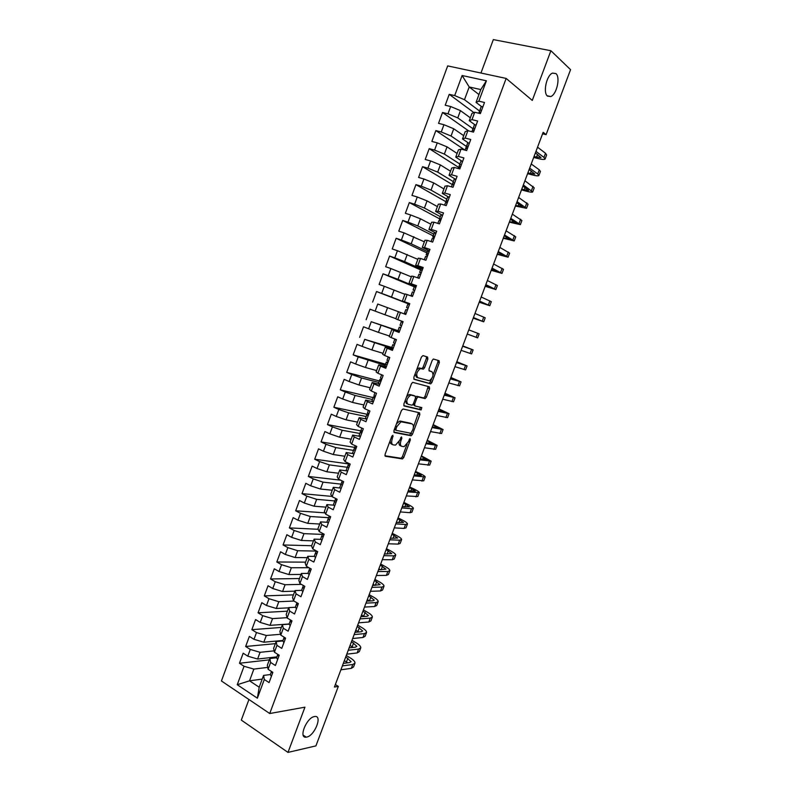 <?xml version="1.0" encoding="UTF-8"?>
<svg xmlns="http://www.w3.org/2000/svg" width="792" height="792" viewBox="0 0 792 792"><rect width="100%" height="100%" fill="white"/><g stroke="black" fill="none" stroke-linecap="round" stroke-linejoin="round"><path stroke-width="1.19" d="M392.911 435.253L391.802 436.323L385.031 454.43L385.367 456.281L402.494 458.915L403.791 457.42L410.395 439.808L410.008 438.54L408.266 441.857L404.177 446.609L401.96 446.421C400.287 445.777 399.97 443.817 401.009 440.52L401.871 438.214L401.475 436.927L399.703 440.283L395.555 445.094L393.268 444.896C391.545 444.243 391.208 442.253 392.258 438.917L392.911 435.253M547.49 96.119L550.777 96.555C556.667 94.545 560.597 77.279 555.944 73.597L552.529 73.102C546.559 75.2 542.768 92.733 547.49 96.119M306.712 737.085C314.721 735.778 322.809 715.117 314.761 716.503L314.424 716.552C306.504 717.592 298.168 738.54 306.217 737.164L306.712 737.085M427.848 359.043L427.591 357.053L422.987 355.588L421.423 357.024L413.83 377.358L414.117 379.328L430.719 383.853L431.917 382.437L439.332 362.667L439.085 360.707L433.373 359.014L432.194 360.419L428.987 368.983L429.254 370.943L431.937 371.745C433.917 374.666 433.085 377.665 429.432 380.724L417.849 377.725C415.77 374.794 416.592 371.745 420.334 368.597L423.423 369.092L424.621 367.666L427.848 359.043L426.373 358.469L426.373 356.667M542.589 133.799L546.094 134.65L543.154 132.294L334.412 687.03L338.323 686.397L335.353 684.536M546.094 134.65L570.567 69.666L550.895 50.728L493.337 39.6L480.962 73.032M248.935 699.504L241.303 720.106L287.991 752.4L304.94 707.177L269.726 713.523L506.157 78.428L532.283 100.406L550.895 50.728M287.991 752.4L315.929 745.886L338.323 686.397M403.039 408.979L401.455 410.474L393.921 430.65L394.238 432.541L411.206 435.758L412.464 434.283L419.829 414.662L419.562 412.79L403.039 408.979M403.861 404.059L411.424 383.803L412.652 382.348L429.304 386.793L429.561 388.714L426.393 397.148L425.185 398.584L418.008 396.94L416.78 398.386L414.662 404.049L414.949 405.959L421.799 407.593L421.126 409.919L404.158 405.989L403.861 404.059M269.726 713.523L221.433 680.971L447.688 65.894L506.157 78.428M262.221 679.091L249.53 680.823L259.202 687.218L257.37 698.197L264.31 679.506L269.062 682.605L272.864 672.358L268.102 669.289L270.626 662.458L275.408 665.518L279.22 655.241L274.428 652.222L276.962 645.381L281.764 648.381L285.595 638.085L280.774 635.115L283.318 628.254L288.149 631.204L291.981 620.878L287.14 617.958L289.684 611.087L294.545 613.988L298.386 603.633L293.515 600.762L296.069 593.871L300.95 596.722L304.811 586.347L299.911 583.526L302.475 576.616L307.385 579.417L311.246 569.012L306.326 566.25L308.89 559.32L313.82 562.063L317.701 551.638L312.751 548.925L315.325 541.976L320.285 544.668L324.166 534.214L319.196 531.551L321.77 524.591L326.759 527.234L330.65 516.75L325.651 514.147L328.235 507.167L333.254 509.751L337.154 499.237L332.125 496.683L334.719 489.694L339.758 492.228L343.678 481.685L338.62 479.19L341.213 472.171L346.292 474.655L350.212 464.092L345.124 461.637L347.738 454.608L352.826 457.033L356.766 446.44L351.648 444.055L354.262 437.006L359.39 439.372L363.33 428.759L358.192 426.423L360.815 419.354L365.963 421.671L369.923 411.028L364.746 408.741L367.379 401.653L372.557 403.92L376.517 393.248L371.319 391.02L373.963 383.912L379.17 386.12L383.14 375.418L377.913 373.25L380.556 366.132L385.793 368.28L389.773 357.548L384.526 355.43L387.169 348.292L392.436 350.391L396.426 339.639L391.149 337.57L393.802 330.422L399.099 332.462L403.098 321.671L397.792 319.671L400.455 312.493L405.771 314.474L409.791 303.663L404.445 301.722L407.118 294.525L412.474 296.455L416.493 285.615L411.127 283.724L413.8 276.507L419.176 278.378L423.215 267.508L417.82 265.676L420.502 258.449L425.908 260.261L429.957 249.361L424.532 247.589L427.215 240.342L432.66 242.095L436.709 231.175L431.254 229.452L433.957 222.186L439.421 223.879L443.49 212.929L438.006 211.266L440.708 203.98L446.203 205.623L450.282 194.644L444.767 193.04L447.47 185.734L453.004 187.308L457.093 176.309L451.549 174.755L454.262 167.439L459.815 168.953L463.914 157.925L458.34 156.43L461.063 149.094L466.656 150.559L470.765 139.491L465.161 138.065L467.884 130.7L473.507 132.106L477.625 121.008L471.992 119.641L474.725 112.256L480.378 113.602L484.506 102.485L478.843 101.168L476.042 102.406L480.803 89.565L469.201 86.971L464.488 99.713L479.536 111.009M257.37 698.197L237.244 684.724L244.055 666.26L253.866 669.101L267.736 667.389M269.349 659.845L239.471 663.26L244.055 666.26M239.471 663.26L243.174 653.202L247.787 656.172L250.272 649.44L260.083 652.311L274.141 650.846M275.359 643.658L245.649 646.49L250.272 649.44M245.649 646.49L249.371 636.402L254.004 639.322L256.489 632.57L266.3 635.481L280.576 634.283M281.368 627.432L251.856 629.67L256.489 632.57M251.856 629.67L255.578 619.562L260.231 622.433L262.736 615.671L272.547 618.611L287.06 617.681M287.397 611.167L258.063 612.81L262.736 615.671M258.063 612.81L261.805 602.682L266.488 605.504L268.993 598.722L278.804 601.702L293.981 601.039M293.446 594.871L264.3 595.911L268.993 598.722M264.3 595.911L268.043 585.753L272.755 588.525L275.26 581.724L285.07 584.743L301.386 584.377M299.505 578.526L270.547 578.972L275.26 581.724M270.547 578.972L274.299 568.795L279.031 571.517L281.546 564.696L291.357 567.755L308.949 567.725M305.573 562.142L276.804 561.993L281.546 564.696M276.804 561.993L280.566 551.786L285.328 554.459L287.852 547.618L297.663 550.717L316.156 551.083M311.662 545.728L283.081 544.965L287.852 547.618M283.081 544.965L286.853 534.729L291.644 537.352L294.169 530.501L303.98 533.64L322.344 534.402M318.176 529.294L289.377 527.898L294.169 530.501M289.377 527.898L293.159 517.641L297.97 520.215L300.505 513.345L310.315 516.513L328.551 517.681M325.007 512.85L295.683 510.791L300.505 513.345M295.683 510.791L299.475 500.504L304.306 503.029L306.851 496.138L316.661 499.346L334.778 500.93M331.977 496.416L302.009 493.644L306.851 496.138M302.009 493.644L305.811 483.328L310.672 485.793L313.216 478.893L323.027 482.14L341.015 484.13M340.619 480.18L308.345 476.447L313.216 478.893M308.345 476.447L312.157 466.112L317.048 468.527L319.602 461.607L329.403 464.894L347.262 467.28M350.193 464.142L314.701 459.212L319.602 461.607M314.701 459.212L318.523 448.846L323.433 451.212L325.997 444.272L335.808 447.599L353.529 450.4M356.311 447.658L321.067 441.926L325.997 444.272M321.067 441.926L324.898 431.541L329.848 433.848L332.412 426.898L342.213 430.264L359.845 433.481M362.102 431.076L327.462 424.601L332.412 426.898M327.462 424.601L331.294 414.186L336.263 416.453L338.837 409.474L348.648 412.88L366.112 416.513M366.963 414.236L333.858 407.237L338.837 409.474M333.858 407.237L337.709 396.802L342.708 399L345.282 392.01L355.093 395.455L372.458 399.514M373.131 397.604L340.283 389.832L345.282 392.01M340.283 389.832L344.144 379.358L349.163 381.516L351.747 374.507L361.548 377.992L378.784 382.467M379.328 380.932L346.718 372.379L351.747 374.507M346.718 372.379L350.589 361.885L355.628 363.983L358.222 356.954L385.13 365.379M385.526 364.211L353.163 354.875L358.222 356.954M353.163 354.875L357.043 344.362L362.122 346.401L364.716 339.362L391.486 348.252M391.753 347.46L364.716 339.362M359.637 337.333L363.518 326.789L368.627 328.779L371.23 321.72L399.416 331.61M398.119 330.709L371.23 321.72M366.122 319.75L370.012 309.177L375.141 311.117L377.754 304.039L405.791 314.434L377.754 304.039M372.616 302.118L376.527 291.525L381.685 293.406L384.298 286.308L404.89 294.297M415.81 287.456L383.051 273.824L379.13 284.447L384.298 286.308M383.051 273.824L388.238 275.656L390.862 268.538L411.365 276.853M422.087 270.547L389.595 256.073L385.664 266.726L390.862 268.538M389.595 256.073L394.802 257.845L397.435 250.718L417.849 259.36M426.858 252.886L396.148 238.283L392.218 248.965L397.435 250.718M396.148 238.283L401.395 240.006L404.029 232.858L424.354 241.817M433.184 235.868L402.732 220.453L398.782 231.155L404.029 232.858M402.732 220.453L407.999 222.116L410.642 214.949L420.443 218.79L430.868 224.235M439.52 218.8L409.325 202.574L405.365 213.305L410.642 214.949M409.325 202.574L414.622 204.178L417.275 196.99L427.066 200.881L437.402 206.613M446.025 201.782L415.929 184.645L411.959 195.406L417.275 196.99M415.929 184.645L421.255 186.199L423.918 178.992L433.709 182.922L443.956 188.941M452.43 184.665L422.552 166.676L418.582 177.458L423.918 178.992M422.552 166.676L427.908 168.171L430.581 160.944L440.372 164.914L450.529 171.23M460.073 168.28L429.195 148.658L425.215 159.469L430.581 160.944M429.195 148.658L434.58 150.094L437.253 142.847L447.044 146.867L457.113 153.47M467.438 148.441L465.597 148.629L465.013 150.124L435.857 130.591L431.858 141.431L437.253 142.847M435.857 130.591L441.273 131.977L443.946 124.71L453.737 128.769L463.706 135.67M468.626 130.888L442.53 112.484L438.53 123.354L443.946 124.71M442.53 112.484L447.975 113.8L450.658 106.524L460.449 110.623L470.329 117.82M473.883 112.603L449.232 94.327L445.213 105.227L450.658 106.524M449.232 94.327L454.697 95.594L462.112 75.507L486.397 80.804L478.843 101.168M474.863 124.74L469.26 120.691L471.973 113.385L474.725 112.256M471.992 119.641L469.26 120.691M478.952 94.545L469.201 86.971L462.112 75.507M454.697 95.594L464.488 99.713M468.28 142.906L462.498 138.937L465.201 131.64L467.884 130.7M465.161 138.065L462.498 138.937M460.449 110.623L457.766 117.889L472.953 128.73M447.975 113.8L457.766 117.889M461.766 161.043L455.747 157.133L458.449 149.866L461.063 149.094M458.34 156.43L455.747 157.133M453.737 128.769L451.064 136.016L466.419 146.421M441.273 131.977L451.064 136.016M455.351 179.17L449.024 175.289L451.707 168.033L454.262 167.439M451.549 174.755L449.024 175.289M447.044 146.867L444.371 154.094L459.875 164.043M434.58 150.094L444.371 154.094M449.074 197.307L442.302 193.387L444.985 186.16L447.47 185.734M444.767 193.04L442.302 193.387M440.372 164.914L437.699 172.121L453.351 181.635M427.908 168.171L437.699 172.121M442.619 215.275L435.61 211.454L438.283 204.227L440.708 203.98M438.006 211.266L435.61 211.454M433.709 182.922L431.046 190.11L446.807 199.158M421.255 186.199L431.046 190.11M436.006 233.086L428.927 229.462L431.6 222.265L433.957 222.186M431.254 229.452L428.927 229.462M427.066 200.881L424.413 208.048L440.312 216.661M414.622 204.178L424.413 208.048M429.403 250.856L422.275 247.431L424.938 240.243L427.215 240.342M424.532 247.589L422.275 247.431M420.443 218.79L417.79 225.948L433.828 234.115M407.999 222.116L417.79 225.948M422.819 268.577L415.622 265.35L418.285 258.182L420.502 258.449M417.82 265.676L415.622 265.35M413.83 236.66L411.187 243.797L427.393 251.539M401.395 240.006L411.187 243.797M416.255 286.258L408.999 283.229L411.652 276.081L413.8 276.507M411.127 283.724L408.999 283.229M407.237 254.48L404.603 261.598L420.948 268.904M394.802 257.845L404.603 261.598M409.702 303.89L402.385 301.059L405.029 293.931L407.118 294.525M404.445 301.722L402.385 301.059M400.663 272.26L398.039 279.358L416.028 286.862M388.238 275.656L398.039 279.358M405.781 314.454L398.425 311.731L395.792 318.839L397.792 319.671M400.455 312.493L398.425 311.731M394.099 289.991L391.486 297.069L409.622 304.108M381.685 293.406L391.486 297.069M399.257 332.016L391.842 329.492L389.218 336.58L391.149 337.57M393.802 330.422L391.842 329.492M387.555 307.682L384.952 314.741L395.861 318.661M375.141 311.117L384.952 314.741M392.753 349.539L385.278 347.203L382.655 354.272L384.526 355.43M387.169 348.292L385.278 347.203M381.031 325.324L378.428 332.373L389.426 336.006M368.627 328.779L378.428 332.373M386.258 367.013L378.725 364.865L376.111 371.923L377.913 373.25M380.556 366.132L378.725 364.865M374.527 342.926L371.923 349.955L383.011 353.311M362.122 346.401L371.923 349.955M379.784 384.447L372.19 382.496L369.587 389.525L371.319 391.02M373.963 383.912L372.19 382.496M368.032 360.479L365.439 367.488L376.616 370.567M355.628 363.983L365.439 367.488M373.329 401.841L365.676 400.069L363.073 407.088L364.746 408.741M367.379 401.653L365.676 400.069M361.548 377.992L358.964 384.981L370.23 387.793M349.163 381.516L358.964 384.981M368.785 414.087L367.003 414.107L365.488 418.255L366.894 419.166L359.172 417.602L356.578 424.611L358.192 426.423M360.815 419.354L359.172 417.602M355.093 395.455L352.509 402.435L363.855 404.969M342.708 399L352.509 402.435M360.023 436.412L352.688 435.095L350.094 442.075L351.648 444.055M354.262 437.006L352.688 435.095M348.648 412.88L346.074 419.839L357.509 422.096M336.263 416.453L346.074 419.839M353.262 453.628L346.213 452.539L343.639 459.508L345.124 461.637M347.738 454.608L346.213 452.539M342.213 430.264L339.649 437.204L351.163 439.194M329.848 433.848L339.649 437.204M346.619 470.834L339.768 469.943L337.184 476.893L338.62 479.19M341.213 472.171L339.768 469.943M335.808 447.599L333.244 454.519L344.847 456.242M323.433 451.212L333.244 454.519M340.055 488.011L333.333 487.308L330.759 494.238L332.125 496.683M334.719 489.694L333.333 487.308M329.403 464.894L326.849 471.794L338.54 473.25M317.048 468.527L326.849 471.794M333.561 505.157L326.908 504.623L324.344 511.533L325.651 514.147M328.235 507.167L326.908 504.623M323.027 482.14L320.483 489.03L332.244 490.218M310.672 485.793L320.483 489.03M327.106 522.274L320.503 521.888L317.948 528.789L319.196 531.551M321.77 524.591L320.503 521.888M316.661 499.346L314.117 506.217L325.977 507.147M304.306 503.029L314.117 506.217M320.691 539.352L314.117 539.124L311.563 546.005L312.751 548.925M315.325 541.976L314.117 539.124M310.315 516.513L307.781 523.363L319.711 524.027M297.97 520.215L307.781 523.363M314.305 556.39L307.742 556.311L305.197 563.171L306.326 566.25M308.89 559.32L307.742 556.311M303.98 533.64L301.445 540.471L313.464 540.867M291.644 537.352L301.445 540.471M307.959 573.388L301.386 573.448L298.851 580.298L299.911 583.526M302.475 576.616L301.386 573.448M297.663 550.717L295.139 557.538L307.237 557.667M285.328 554.459L295.139 557.538M301.633 590.347L295.05 590.555L292.515 597.376L293.515 600.762M296.069 593.871L295.05 590.555M291.357 567.755L288.842 574.556L301.019 574.428M279.031 571.517L288.842 574.556M295.337 607.266L288.724 607.612L286.199 614.424L287.14 617.958M289.684 611.087L288.724 607.612M285.07 584.743L282.566 591.535L294.822 591.149M272.755 588.525L282.566 591.535M290.209 625.64L289.06 624.155L282.407 624.631L279.893 631.422L280.774 635.115M283.318 628.254L282.407 624.631M278.804 601.702L276.299 608.474L288.644 607.83M266.488 605.504L276.299 608.474M283.922 642.569L282.813 640.956L276.121 641.599L273.606 648.381L274.428 652.222M276.962 645.381L276.121 641.599M272.547 618.611L270.042 625.363L289.12 623.987M260.231 622.433L270.042 625.363M276.566 657.776L269.844 658.528L267.33 665.29L268.102 669.289M270.626 662.458L269.844 658.528M266.3 635.481L263.815 642.223L283.011 640.451M254.004 639.322L263.815 642.223M270.349 674.527L263.578 675.418L259.202 687.218M264.31 679.506L263.578 675.418M260.083 652.311L257.598 659.033L276.913 656.875M247.787 656.172L257.598 659.033M481.496 106.544L476.042 102.406M253.866 669.101L249.53 680.823L237.244 684.724M480.803 89.565L486.397 80.804M380.942 381.348L379.348 380.932M387.13 364.676L385.555 364.221M393.337 347.965L391.773 347.47M409.553 304.316L376.527 291.525M428.383 253.608L426.878 252.895M434.689 236.63L433.204 235.877M390.258 440.451C390.05 442.639 390.575 443.906 391.822 444.233L392.535 444.56M399.079 441.669C398.742 444.035 399.227 445.401 400.534 445.767L401.267 446.104M384.882 455.756L401.079 458.261L402.366 456.766L407.108 444.114M413.375 427.413L418.503 412.543M393.792 432.085L409.504 435.135L411.236 433.125M395.95 429.036L396.168 430.363L410.82 433.244L412.79 429.799C413.83 426.532 413.533 424.552 411.889 423.849L400.97 421.79L396.871 426.571L395.95 429.036L394.723 428.492M394.396 429.363L396.03 430.294M411.018 423.472L411.889 423.849M396.475 423.819L399.514 421.156L400.475 421.106L410.454 423.225M415.701 397.049L416.869 396.317L423.74 397.97L424.948 396.545L428.185 386.486M413.018 404.464L414.8 405.89M403.752 405.613L419.483 409.315L420.651 407.316M411.385 395.168L410.513 395.208C406.692 398.376 405.851 401.405 407.969 404.286L412.147 405.197L413.384 403.742L415.503 398.069L415.226 396.139L409.048 394.584L406.583 396.762M405.247 400.316L406.514 403.663M413.899 395.584L415.226 396.139M409.919 394.555L413.77 395.525M416.602 369.933L418.859 368.003L421.948 368.508L423.156 367.082L426.373 358.469M415.127 373.883L416.384 377.131L417.572 377.616M430.69 371.24L431.937 371.745M428.947 370.696L430.472 371.151M433.135 374.725L437.867 362.083L437.887 360.32M413.77 379.041L428.947 383.269L430.462 381.843L431.541 378.982M271.399 676.309L270.3 674.675L271.468 671.458M354.856 663.498L353.549 666.943L351.331 668.349L340.897 669.804M346.272 655.499L350.193 657.855C353.519 659.924 355.123 661.676 354.994 663.122L352.777 664.498L342.362 665.894M270.329 674.586L271.488 671.467L272.676 672.873M343.302 663.389L349.589 662.567L351.084 661.647L345.767 656.855M347.738 662.805L344.332 660.657M277.655 659.459L276.537 657.875L277.814 654.35M360.637 648.153L359.33 651.628L357.133 652.945L346.777 654.172M351.975 640.342L355.915 642.668C359.261 644.708 360.885 646.411 360.776 647.797L358.588 649.084L348.242 650.262M277.834 654.36L278.933 656.014M349.143 647.866L355.39 647.183L356.865 646.312L351.49 641.639M353.272 647.411L350.054 645.45M284.001 637.758L282.813 640.956L284.18 637.213L285.209 639.124M366.439 632.778L365.122 636.273L362.964 637.501L352.668 638.51M357.697 625.155L361.647 627.452C365.013 629.452 366.647 631.115 366.567 632.432L364.419 633.63L354.143 634.59M354.994 632.313L361.202 631.759L362.647 630.957L357.232 626.393M358.776 631.976L355.796 630.204M290.248 620.948L289.06 624.155L290.565 620.027L290.248 620.948L291.496 622.185M372.25 617.364L370.923 620.888L368.795 622.017L358.578 622.819M363.419 609.939L367.389 612.196C370.775 614.166 372.438 615.78 372.379 617.037L370.26 618.146L360.053 618.889M360.865 616.73L367.023 616.295L368.448 615.562L362.983 611.107M364.251 616.493L361.538 614.929M296.515 608.672L295.337 607.236L296.208 604.811L296.96 602.791L296.535 604.009L297.802 605.197M378.081 601.92L376.735 605.464L374.646 606.504L364.498 607.078M369.161 594.683L373.151 596.901C376.547 598.841 378.23 600.405 378.19 601.603L376.111 602.623L365.973 603.138M366.745 601.098L372.864 600.811L374.269 600.128L368.745 595.792M369.686 600.96L367.3 599.623M302.831 591.654L301.633 590.268L302.455 587.981L303.376 585.516L302.841 587.04L304.128 588.179M383.922 586.436L382.566 590.01L380.507 590.961L370.428 591.307M374.913 579.398L378.923 581.576C382.338 583.486 384.041 585.001 384.031 586.139L381.972 587.07L371.913 587.367M372.636 585.446L380.091 584.664L374.517 580.437M375.081 585.377L373.072 584.278M309.167 574.596L307.949 573.26L309.801 568.201L309.157 570.022L310.464 571.111M389.773 570.913L388.407 574.517L386.377 575.378L376.378 575.507M380.675 564.072L384.704 566.221C388.139 568.092 389.862 569.567 389.872 570.636L387.852 571.477L377.863 571.547M311.048 569.547L310.009 568.319M378.546 569.745L385.932 569.161L380.308 565.052M380.417 569.735L378.863 568.894M315.523 557.499L314.285 556.212L314.998 554.202L316.196 550.975L315.483 552.964L316.82 554.004M395.634 555.36L394.267 558.994L392.268 559.756L382.338 559.667M386.456 548.717L390.505 550.826C393.951 552.668 395.693 554.093 395.733 555.103L393.743 555.845L383.833 555.697M317.404 552.43L316.196 550.975M384.466 554.014L391.793 553.628L386.11 549.628M385.704 554.034L384.665 553.489M321.889 540.362L320.631 539.124L321.295 537.243L322.493 534.016L321.839 535.867L323.185 536.857M401.514 539.768L400.138 543.431L398.168 544.104L388.318 543.787M392.248 533.323L396.317 535.402C399.782 537.204 401.544 538.59 401.603 539.54L399.653 540.184L389.812 539.807M323.77 535.283L322.493 534.016M390.397 538.243L397.653 538.055L391.931 534.174M328.264 523.175L326.997 521.938L328.799 517.018L328.195 518.73L329.036 519.631M407.405 524.146L406.019 527.838L404.088 528.413L394.297 527.868M398.049 517.899L402.138 519.938C405.623 521.71 407.405 523.047 407.494 523.928L405.563 524.482L395.802 523.888M330.155 518.087L329.195 515.988M396.346 522.443L403.534 522.443L397.762 518.681M334.67 505.949L333.363 504.811L333.927 503.217L335.135 499.97L334.58 501.544L335.976 502.425M413.315 508.494L411.909 512.206L410.018 512.691L400.307 511.919M403.87 502.435L407.969 504.445C411.474 506.187 413.275 507.464 413.384 508.286L411.503 508.751L401.811 507.919M335.353 499.425L335.699 498.505M336.56 500.841L335.343 499.475M402.306 506.603L409.434 506.801L403.603 503.158M341.075 488.684L339.758 487.595L341.471 482.882L340.976 484.318L342.392 485.149M419.235 492.792L417.82 496.534L406.326 495.931M409.702 486.941L413.82 488.912C417.344 490.614 419.166 491.852 419.305 492.614L407.83 491.921M341.748 482.199L342.213 480.962M342.976 483.556L341.738 482.239M408.276 490.723L415.335 491.129L409.454 487.595M347.51 471.369L346.163 470.329L347.837 465.755L347.391 467.042L348.827 467.825M425.165 477.061L423.74 480.833L412.355 479.902M415.543 471.418L419.691 473.349C423.225 475.022 425.066 476.2 425.225 476.903L413.86 475.893M348.539 465.409L347.837 465.755M348.163 464.924L348.737 463.379M349.411 466.231L348.153 464.963M414.265 474.814L421.255 475.418L415.325 472.002M353.955 454.014L352.588 453.024L352.994 451.846L354.212 448.579L353.816 449.727L355.271 450.46M431.115 461.3L429.68 465.092L418.394 463.835M421.403 455.855L431.165 461.152L419.908 459.815M355.351 448.292L354.212 448.579M355.291 445.757L354.588 447.648L355.262 445.748L354.588 447.609L355.865 448.866M420.265 458.855L427.195 459.667L421.205 456.37M360.419 436.61L359.033 435.669L359.38 434.64L360.598 431.373L360.261 432.373L361.736 433.056M437.075 445.5L435.63 449.321L424.453 447.737M427.274 440.253L437.115 445.371L425.967 443.708M362.33 431.452L360.598 431.373M361.033 430.254L361.845 428.076M362.192 431.175L361.033 430.284M426.284 442.877L433.145 443.886L427.106 440.708M367.933 415.671L366.716 414.968L365.488 418.255L367.003 414.107M443.045 429.66L441.589 433.511L430.531 431.6M433.155 424.621L443.084 429.551L432.046 427.561M368.815 413.998L367.498 412.88L368.399 410.355M367.666 415.622L368.221 415.602M432.313 426.848L439.105 428.066L433.006 425.007M373.388 401.673L371.963 400.821L373.428 396.812L373.19 397.525L374.715 398.099M449.034 413.78L447.569 417.661L436.62 415.424M439.055 408.949L449.064 413.691L438.134 411.375M375.17 396.891L373.428 396.812M375.319 396.495L373.973 395.426L375.012 392.604M438.362 410.791L445.074 412.206L438.926 409.266M379.903 384.15L378.447 383.348L379.863 379.467L379.685 380.041L381.229 380.566M455.034 397.871L453.559 401.782L442.718 399.208M444.955 393.248L455.053 397.802L444.243 395.149M381.576 379.645L379.863 379.467M381.833 378.952L380.467 377.933L381.605 374.784M380.467 377.933L381.625 374.794L380.467 377.933M444.421 394.693L451.064 396.317L444.866 393.495M389.694 357.766L388.248 356.935L387.1 359.994L388.209 357.053L386.981 360.4L388.367 361.36M386.427 366.567L384.952 365.825L386.318 362.083L387.763 362.974M461.043 381.922L459.558 385.862L448.836 382.952M450.886 377.507L461.063 381.873L450.361 378.883M387.991 362.37L386.318 362.083M450.49 378.556L457.063 380.388L450.816 377.685M396.248 340.124L394.802 339.243L396.426 339.659M392.971 348.945L391.476 348.272L392.792 344.649L394.307 345.352M467.072 365.944L465.577 369.904L454.964 366.666M456.816 361.726L467.082 365.914L456.499 362.587M394.426 345.045L392.792 344.649M394.911 343.728L393.505 342.817L394.802 339.243M456.578 362.38L463.082 364.419L456.776 361.845M402.821 322.433L401.297 321.75L402.88 322.285M399.534 331.284L398.01 330.65L399.277 327.175L400.871 327.67L399.277 327.175M462.766 345.916L473.121 349.906L471.606 353.915L461.102 350.341M473.121 349.906L462.647 346.252M401.475 326.047L400.039 325.185L401.297 321.75M462.677 346.173L469.112 348.421L462.756 345.965M409.405 304.702L407.801 304.217L406.563 307.553L407.93 308.098M406.108 313.573L404.544 312.988L405.781 309.662L407.454 309.959M476.14 337.303L467.24 334.026L477.655 337.887L476.14 337.303L477.665 333.264L468.805 329.878M408.058 308.326L406.563 307.553M407.86 304.158L406.613 307.524L407.85 304.158M477.655 337.877L479.17 333.868L477.665 333.264M416.008 286.922L414.325 286.645L413.087 289.991L414.602 290.713M412.701 295.822L411.068 295.436L412.592 296.129M473.21 318.166L483.714 321.819L473.438 317.572M483.724 321.8L485.229 317.8L474.982 313.464M414.662 290.555L413.087 289.991M411.068 295.436L412.385 291.941L414.048 292.189M413.186 289.803L414.424 286.437L413.186 289.803M473.378 317.711L479.695 320.324L473.24 318.087M422.621 269.102L421.027 268.676L419.621 272.379L421.106 273.21M419.315 278.022L417.602 277.834L418.978 274.19L420.661 274.378M479.2 302.247L489.783 305.712L479.625 301.128M489.803 305.672L491.307 301.683L481.17 297.01M421.275 272.745L419.621 272.379M419.78 272.042L421.027 268.676L419.78 272.042M479.526 301.396L485.763 304.217L479.259 302.108M429.264 251.232L427.423 251.361L426.175 254.727L427.621 255.658M425.938 260.172L424.433 259.766M485.199 286.308L495.871 289.575L485.823 284.645M495.901 289.516L497.396 285.536L487.377 280.517M427.908 254.885L426.393 254.242L426.175 254.727M424.324 259.727L425.581 256.39L427.294 256.529M426.393 254.242L427.63 250.866L426.393 254.242M485.674 285.041L491.852 288.08L485.278 286.09M435.917 233.323L434.273 232.996L433.996 233.66L432.749 237.026L434.155 238.065M491.218 270.32L501.98 273.398L492.04 268.122M502.009 273.319L503.504 269.349L493.594 263.993M434.521 236.907L433.016 236.392L432.749 237.026M431.056 241.58L432.204 238.55L433.947 238.63M433.016 236.392L434.263 233.016L433.016 236.392M491.842 268.656L497.94 271.903L491.327 270.032M442.579 215.365L440.926 215.087L440.59 215.909L439.342 219.285L440.698 220.433M497.247 254.301L508.088 257.182L498.277 251.569M508.127 257.083L509.622 253.123L499.831 247.421M441.193 218.978L439.659 218.493L439.342 219.285M438.867 220.641L437.847 223.394L438.867 220.641L440.609 220.681M440.926 215.087L439.649 218.513L440.906 215.107M498.029 252.222L504.058 255.687L497.376 253.945M449.272 197.356L447.589 197.139L447.203 198.109L445.945 201.495L447.223 202.732M503.286 238.244L514.216 240.936L504.514 234.967M514.265 240.808L515.75 236.867L506.078 230.809M447.886 201L446.322 200.554L445.945 201.495M445.52 202.712L444.619 205.148L445.52 202.712L447.292 202.693M504.217 235.759L510.177 239.441L503.445 237.818M455.974 179.309L454.252 179.18L452.559 183.665L453.519 184.803M509.345 222.156L520.364 224.641L510.781 218.335M520.413 224.502L521.898 220.562L512.345 214.167M454.588 182.972L453.004 182.566L452.559 183.665M451.4 186.853L452.192 184.734L453.984 184.655M510.434 219.255L516.315 223.146L509.533 221.651M462.696 161.212L460.964 161.103L459.202 165.785L459.677 166.647M515.414 206.029L526.522 208.316L517.057 201.653M526.581 208.157L528.066 204.227L518.621 197.475M461.31 164.894L459.697 164.538L459.202 165.785M458.182 168.508L458.885 166.706L460.706 166.577M516.661 202.712L522.472 206.821L515.622 205.455M469.428 143.075L467.656 143.055L466.052 148.52M521.492 189.862L525.997 191.1C529.848 192.149 532.085 192.426 532.689 191.951L523.344 184.942M532.759 191.773L534.234 187.852L524.918 180.754M468.052 146.777L466.409 146.461L465.854 147.856M522.898 186.12L528.64 190.456L521.74 189.219M476.19 124.879L474.388 124.928L472.586 130.393M527.591 173.656L532.115 174.854C535.986 175.864 538.243 176.091 538.877 175.547L537.718 173.953L529.65 168.181M538.956 175.349L540.431 171.438L539.283 169.825L531.224 163.984M474.804 128.601L473.131 128.334L472.527 129.888M471.864 131.69L472.329 130.512L474.19 130.274M474.418 124.889L473.111 128.373L474.388 124.928M529.155 169.498L534.818 174.052L527.858 172.943M482.962 106.643L481.16 106.702L479.2 112.256M533.699 157.42L538.243 158.578C542.134 159.548 544.421 159.727 545.084 159.103L543.965 157.41L535.966 151.391M545.163 158.885L546.628 154.994L545.52 153.272L537.55 147.183M481.576 110.375L479.883 110.157L479.209 111.88M479.041 112.395L478.734 113.216L479.071 112.345L480.952 112.048M535.422 152.836L541.015 157.608L533.996 156.628M391.04 438.362L392.258 438.917M400.702 437.689L401.871 438.214M399.821 439.986L401.009 440.52M409.246 439.293L410.395 439.808M402.366 456.766L403.791 457.42M400.831 458.271L402.257 458.934M391.931 436.036L393.129 436.58M418.394 414.038L419.829 414.662M411.038 433.65L412.464 434.283M409.504 435.135L410.939 435.778M400.475 421.106L401.92 421.74M395.644 426.027L396.871 426.571M428.116 388.11L429.561 388.714M424.948 396.545L426.393 397.148M423.433 397.99L424.878 398.594M416.869 396.317L418.325 396.931M415.572 397.881L416.78 398.386M413.464 403.534L414.662 404.049M419.483 409.315L420.918 409.929M423.156 367.082L424.621 367.666M421.601 368.518L423.077 369.102M419.8 367.973L421.275 368.567M437.867 362.083L439.332 362.667M430.462 381.843L431.917 382.437M428.947 383.269L430.402 383.863M351.331 668.349L352.777 664.498M346.46 661.944L347.896 658.142M272.735 672.695L272.181 672.764L272.735 672.695M357.133 652.945L358.588 649.084M276.557 657.796L277.745 654.598M352.192 646.717L353.628 642.906M278.992 655.855L278.428 655.915M362.964 637.501L364.419 633.63M357.944 631.462L359.38 627.64M285.259 638.976L284.704 639.025M368.795 622.017L370.26 618.146M289.08 624.076L290.268 620.869M363.696 616.166L365.142 612.335M291.545 622.057L290.991 622.096M374.646 606.504L376.111 602.623M295.357 607.157L296.555 603.94M369.468 600.841L370.913 597M297.841 605.098L297.297 605.128M380.507 590.961L381.972 587.07M301.653 590.198L302.851 586.971M375.289 585.367L376.705 581.625M304.158 588.1L303.613 588.109M386.377 575.378L387.852 571.477M307.969 573.2L309.167 569.963M381.18 569.735L382.506 566.221M310.484 571.052L309.949 571.052M392.268 559.756L393.743 555.845M314.295 556.152L315.503 552.905M387.08 554.063L388.318 550.777M316.83 553.964L316.295 553.954M398.168 544.104L399.653 540.184M320.641 539.065L321.849 535.808M393 538.352L394.139 535.303M323.195 536.837L322.661 536.818M404.088 528.413L405.563 524.482M326.997 521.938L328.205 518.671M398.921 522.601L399.98 519.79M410.018 512.691L411.503 508.751M333.373 504.761L334.59 501.494M404.861 506.821L405.831 504.247M415.958 496.921L417.443 492.98M339.768 487.545L340.986 484.268M410.82 491.01L411.701 488.664M421.918 481.13L423.403 477.17M346.173 470.29L347.391 467.003M416.79 475.15L417.582 473.052M427.888 465.29L429.383 461.33M422.77 459.261L423.472 457.4M433.868 449.42L435.362 445.45M360.261 432.373L359.033 435.669L360.261 432.343M428.769 443.332L429.373 441.718M439.867 433.521L441.362 429.531M367.498 412.85L368.419 410.365L367.498 412.88M434.778 427.373L435.293 425.997M445.876 417.572L447.381 413.582M371.963 400.821L373.19 397.505M440.798 411.375L441.233 410.236M451.895 401.593L453.41 397.594M378.447 383.348L379.685 380.021M446.837 395.337L447.173 394.446M457.934 385.575L459.449 381.566M384.952 365.825L386.189 362.488L384.962 365.845M452.885 379.259L453.133 378.616M463.993 369.527L465.508 365.508M393.505 342.807L394.743 339.461L393.505 342.817M391.476 348.262L392.713 344.916L391.476 348.272M470.062 353.43L471.577 349.401M400.039 325.185L401.287 321.829L400.049 325.195M398.01 330.65L399.257 327.304L398.02 330.66M404.563 312.998L405.811 309.642L404.573 313.008M482.229 321.136L483.754 317.097M411.137 295.307L412.385 291.941L411.147 295.307M488.337 304.94L489.872 300.881M417.721 277.566L418.978 274.19L417.731 277.556M481.625 302.93L481.823 302.405M494.465 288.694L496 284.635M425.601 256.38L424.354 259.736L425.581 256.39M487.664 286.892L487.961 286.12M500.603 272.418L502.138 268.349M431.076 241.58L432.204 238.55M493.713 270.824L494.109 269.785M506.751 256.103L508.296 252.024M437.837 223.384L438.847 220.661M499.782 254.707L500.267 253.42M512.919 239.748L514.463 235.66M446.302 200.584L447.569 197.168L446.322 200.554M444.609 205.148L445.5 202.732M505.86 238.56L506.444 237.016M519.097 223.364L520.641 219.255M452.984 182.596L454.252 179.18M511.959 222.374L512.632 220.582M525.294 206.93L526.838 202.821M459.677 164.568L460.944 161.142L459.697 164.538M458.212 168.518L458.865 166.736L458.212 168.518M518.067 206.148L518.839 204.098M531.501 190.466L533.056 186.338M466.379 146.5L467.656 143.055M524.185 189.892L525.056 187.585M537.718 173.953L539.283 169.825M530.323 173.596L531.293 171.023M543.965 157.41L545.52 153.272M479.853 110.207L481.14 106.752M536.471 157.261L537.54 154.43M547.123 95.753L550.777 96.555M303.168 735.115L306.217 737.164M401.079 458.261L402.494 458.915M409.781 435.125L411.206 435.758M399.514 421.156L400.97 421.79M423.74 397.97L425.185 398.584M416.552 396.327L418.008 396.94M419.681 409.306L421.126 409.919M409.048 394.584L410.513 395.208M421.948 368.508L423.423 369.092M418.859 368.003L420.334 368.597M429.274 383.259L430.719 383.853M271.488 671.487L270.3 674.675M277.725 654.687L276.537 657.875M283.982 637.837L282.793 641.035M296.535 604.009L295.337 607.236M302.841 587.04L301.633 590.268M309.157 570.022L307.949 573.26M315.483 552.964L314.285 556.212M321.839 535.867L320.631 539.124M328.195 518.73L326.987 521.987M334.58 501.544L333.363 504.811M340.976 484.318L339.758 487.595M347.391 467.042L346.163 470.329M373.19 397.525L371.963 400.841M379.685 380.041L378.457 383.368M432.224 238.54L431.086 241.59M454.271 179.15L453.004 182.566M467.686 143.015L466.409 146.461M481.16 106.702L479.883 110.157M479.071 112.345L478.744 113.216"/></g></svg>
